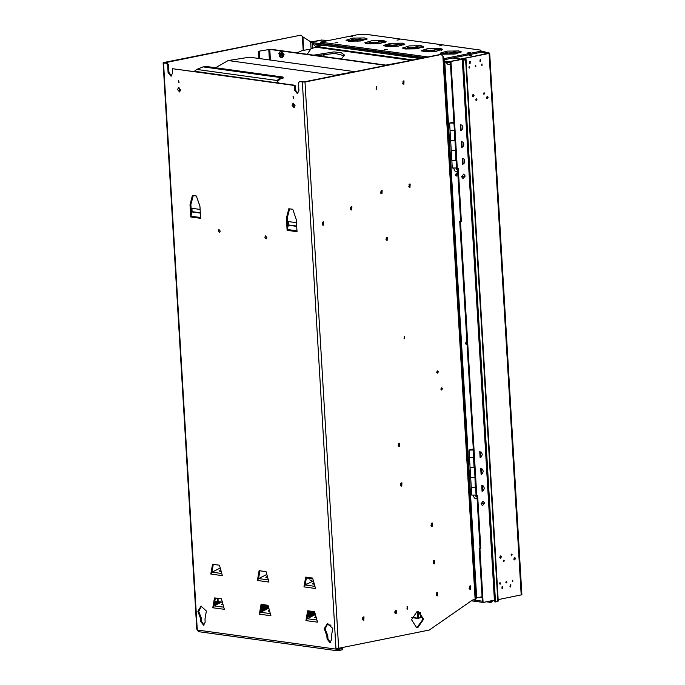 <?xml version="1.0" encoding="UTF-8"?>
<svg xmlns="http://www.w3.org/2000/svg" width="685" height="685" viewBox="0 0 685 685"><rect width="100%" height="100%" fill="white"/><g stroke="black" fill="none" stroke-linecap="round" stroke-linejoin="round"><path stroke-width="1.03" d="M411.771 617.596L418.227 618.486L420.556 617.553M420.153 612.381L420.753 617.853M420.47 617.733L418.74 618.084L418.347 611.508M418.227 618.486L418.74 618.084M417.276 611.542L417.67 618.135L411.839 617.331M417.67 618.135L418.201 618.367M466.905 341.524L465.312 343.202L466.262 344.478L467.059 344.212M457.623 174.35L456.672 173.074L455.311 174.821L456.253 176.096L457.623 174.35M456.595 168.039L452.288 168.03L451.835 160.53L455.859 160.607L455.551 150.417L451.235 150.4L450.662 140.656L454.677 140.725L454.369 130.535L450.054 130.527L449.608 123.026L453.924 123.035M453.89 122.512L450.756 122.966L453.872 122.23M453.855 121.981L449.608 123.026M462.666 164.417L462.306 158.415L464.01 158.98L464.858 161.138L464.028 163.552L462.666 164.417M462.863 159.519L463.103 163.45L462.863 159.519M461.664 147.54L461.305 141.538L463.009 142.103L463.856 144.261L463.026 146.676L461.664 147.54M461.861 142.643L462.101 146.573L461.861 142.643M460.662 130.664L460.303 124.661L462.007 125.227L462.854 127.384L462.024 129.799L460.662 130.664M460.859 125.766L461.091 129.696L460.859 125.766M180.592 89.898L178.657 87.457L177.62 89.495L179.564 91.936L180.592 89.898M295.072 105.67L293.129 103.221L292.101 105.259L294.036 107.708L295.072 105.67M481.093 474.559L480.733 468.557L482.437 469.122L483.285 471.28L482.454 473.695L481.093 474.559M481.29 469.662L481.529 473.592L481.29 469.662M476.024 495.058L471.717 495.049L471.263 487.549L475.287 487.626L474.979 477.436L470.663 477.428L470.09 467.675L474.397 467.692M480.091 457.683L479.731 451.68L481.435 452.246L482.283 454.403L481.452 456.818L480.091 457.683M480.288 452.785L480.519 456.715L480.288 452.785M473.318 449.531L470.184 449.985L473.301 449.249M473.284 449L469.037 450.045L473.352 450.054M482.094 491.436L481.735 485.434L483.439 485.999L484.286 488.157L483.456 490.571L482.094 491.436M482.291 486.538L482.531 490.469L482.291 486.538M288.385 223.036L287.554 222.925M322.669 222.128L322.318 224.68M350.977 206.956L350.626 209.507M381.211 190.755L380.86 193.316M380.749 193.11L381.048 190.927M350.523 209.31L350.823 207.127M322.215 224.483L322.515 222.291M215.638 67.755L228.156 60.563L249.614 57.18L354.873 71.685M354.804 71.694L334.7 75.239L332.422 76.215M228.156 60.563L334.7 75.239M288.342 221.897L287.486 221.777M220.245 231.128L218.952 229.492L218.267 230.854L219.56 232.48L220.245 231.128L219.56 232.48L218.267 230.854L218.952 229.492L220.245 231.128M266.825 237.541L265.532 235.914L264.847 237.267L266.14 238.902L266.825 237.541L266.14 238.902L264.847 237.267L265.532 235.914L266.825 237.541M443.991 58.636L479.954 51.384L480.528 50.091L365.559 34.25L358.05 34.584L320.529 42.162L427.885 56.949M399.732 39.721L396.923 40.064L399.732 39.721M337.756 42.556L334.948 42.89L337.756 42.556M387.308 49.38L384.499 49.722L387.308 49.38M440.035 48.335L442.604 49.329L435.703 51.418L423.869 51.589L421.301 50.596L428.202 48.507L440.035 48.335M441.851 45.527L439.042 45.861L441.851 45.527M458.864 50.921L461.433 51.923L454.532 54.012L442.698 54.183L440.13 53.19L447.031 51.101L458.864 50.921M402.369 43.146L404.938 44.14L398.036 46.229L386.212 46.409L383.643 45.407L390.544 43.318L402.369 43.146M383.54 40.552L386.109 41.545L379.207 43.634L367.374 43.814L364.805 42.812L371.707 40.723L383.54 40.552M364.711 37.958L367.28 38.951L360.378 41.04L348.545 41.22L345.976 40.218L352.878 38.129L364.711 37.958M421.207 45.741L423.775 46.734L416.865 48.823L405.041 49.003L402.472 48.001L409.373 45.912L421.207 45.741M352.587 36.365L349.778 36.699L352.587 36.365M470.526 52.608L467.718 52.95L470.526 52.608M424.597 57.608L320.597 43.283L320.529 42.162M480.528 50.091L480.022 52.505L444.231 59.732M442.09 49.928L440.104 49.457L421.883 51.127M460.919 52.522L458.933 52.051L440.712 53.721M404.433 44.739L402.438 44.268L384.216 45.938M385.595 42.145L383.609 41.674L365.388 43.343M366.766 39.55L364.771 39.079L346.559 40.749M423.261 47.334L421.266 46.863L403.045 48.532M480.022 52.505L479.954 51.384M492.121 600.608L490.777 601.875L491.094 602.483L493.097 600.411M490.777 601.875L487.84 601.473M491.094 602.483L486.196 601.807M509.991 586.617L510.214 584.956M501.908 588.252L502.139 586.583M510.496 584.759L510.205 586.882L510.496 584.759M502.413 586.386L502.122 588.509L502.413 586.386M360.13 38.822L361.098 38.951L359.745 40.749L361.166 40.937M348.357 41.194L360.096 38.822L360.147 39.439M486.949 53.636L480.245 52.009M440.301 44.542L422.251 42.059M353.314 39.208L351.242 39.49M468.985 55.716L471.254 55.442L468.985 55.716M360.036 39.593L350.943 41.425M479.945 61.222L480.168 59.561M469.55 63.32L469.782 61.659M353.451 40.954L353.477 41.477M480.45 59.364L480.159 61.487L480.45 59.364M470.056 61.462L469.764 63.585L470.056 61.462M353.948 40.817L352.741 41.066M323.954 45.253L316.41 46.811L412.507 60.049M315.314 46.195L321.582 44.927M322.327 45.03L315.52 46.4L310.639 41.751L302.958 36.921L303.746 50.253M303.198 50.347L302.368 36.459L301.032 35.098L164.52 62.849M301.032 35.098L163.766 62.541L163.107 62.832L163.561 63.003L167.405 63.243L164.511 62.643M302.368 36.459L302.958 36.921M167.405 63.243L168.484 64.878L167.619 65.049L166.541 63.414M168.484 64.878L168.93 72.379L171.387 76.061M337.029 648.447L337.345 649.62L342.697 648.567L342.757 649.688L337.568 650.741L336.01 649.157L336.429 648.464L338.647 648.284L305.005 82.003L299.345 81.712L298.446 83.073L298.891 90.574L297.341 93.631L294.43 89.958L294.165 85.462L172.26 68.671L295.029 85.282L295.295 89.786L297.761 93.468M299.345 81.712L304.26 81.9L440.78 54.346L442.861 55.81L475.159 599.478L476.64 597.851L482.069 596.755M327.832 623.521L325.135 628.83L327.73 635.663L327.918 638.814L330.375 642.504M201.458 606.114L198.77 611.422L201.364 618.255L201.544 621.415L204.01 625.097M289.609 208.848L287.255 217.898L287.811 227.343L287.118 230.297L286.39 218.078L288.813 208.737L292.718 209.276L296.297 219.44L297.025 231.658L287.118 230.297M193.221 195.567L190.867 204.627L191.432 214.062L190.73 217.017L190.002 204.798L192.425 195.456L196.33 195.996L199.917 206.159L200.636 218.387L190.73 217.017M215.33 598.048L213.96 605.917L212.795 607.749L214.516 597.937L221.452 598.895L224.372 609.35L212.795 607.749M261.91 604.47L260.54 612.33L259.384 614.171L261.096 604.358L268.032 605.309L270.952 615.764L259.384 614.171M308.498 610.883L307.12 618.743L305.964 620.584L307.676 610.772L314.62 611.731L317.54 622.177L305.964 620.584M213.326 564.363L211.956 572.223L210.8 574.064L212.513 564.243L219.448 565.202L222.368 575.657L210.8 574.064M259.915 570.776L258.536 578.637L257.38 580.478L259.093 570.665L266.037 571.615L268.957 582.07L257.38 580.478M306.495 577.19L305.116 585.058L303.96 586.891L305.681 577.078L312.617 578.037L315.537 588.492L303.96 586.891M163.107 62.832L196.749 629.113L198.436 631.638L337.191 650.75M172.26 68.671L172.526 73.167L170.976 76.223L168.065 72.55L167.619 65.049M204.952 619.043L205.14 622.203L203.591 625.251L200.679 621.586L200.491 618.435L197.905 611.26L201.022 606.165L206.39 611.02L204.952 619.043M331.326 636.451L331.514 639.61L329.956 642.658L327.053 638.994L326.865 635.834L324.279 628.667L327.387 623.573L332.756 628.428L331.326 636.451M293.454 103.212L294.036 107.708L293.454 103.212M293.026 96.088L293.317 98.332L293.026 96.088M178.554 80.325L178.845 82.568L178.554 80.325M178.973 87.449L179.564 91.936L178.973 87.449M342.697 648.567L339.46 648.121M338.647 648.284L429.281 629.995L472.436 600.026L475.159 599.478M305.005 82.003L441.525 54.449M376.707 89.315L376.81 86.755L376.707 89.315M403.867 84.246L403.996 80.864L403.867 84.246M323.44 225.211L323.577 221.82L323.44 225.211M351.748 210.038L351.884 206.656L351.748 210.038M381.982 193.838L382.11 190.456L381.982 193.838M409.99 187.382L410.127 183.991L409.99 187.382M387.145 240.418L387.265 237.335L387.145 240.418M404.672 338.707L404.767 336.147L404.672 338.707M399.381 446.303L399.501 443.221L399.381 446.303M401.752 486.204L401.881 482.822L401.752 486.204M432.175 526.371L432.312 522.98L432.175 526.371M470.381 589.246L470.509 585.863L470.381 589.246M434.401 563.875L434.538 560.484L434.401 563.875M363.855 620.267L363.992 616.877L363.855 620.267M396.178 613.743L396.315 610.352L396.178 613.743M407.592 609.093L407.686 606.533L407.592 609.093M437.475 595.89L437.612 592.499L437.475 595.89M418.021 627.332L416.463 627.383L411.479 619.66L417.088 611.577L418.646 611.525L423.621 619.257L418.021 627.332M440.797 389.106L441.816 387.796L442.527 388.755L441.508 390.056L440.797 389.106M436.636 372.195L437.664 370.885L438.374 371.844L437.347 373.145L436.636 372.195M450.43 64.227L448.178 64.681L444.762 61.196L476.64 597.851M445.558 62.01L450.182 62.643L450.122 61.522L444.762 61.196M476.383 597.954L444.462 60.768L442.861 55.81M416.095 627.314L417.276 627.229L422.868 619.403L418.27 611.491M436.782 595.779L437.227 592.525M406.976 608.956L407.301 606.585M395.485 613.632L395.93 610.378M363.161 620.156L363.607 616.902M433.708 563.755L434.153 560.51M469.679 589.134L470.133 585.88M431.481 526.251L431.927 523.006M401.05 486.093L401.504 482.839M398.713 446.183L399.115 443.255M404.056 338.561L404.381 336.198M386.486 240.298L386.888 237.361M409.296 187.27L409.741 184.017M381.288 193.727L381.733 190.473M351.054 209.927L351.499 206.673M322.746 225.1L323.192 221.846M403.165 84.135L403.619 80.881M376.099 89.17L376.425 86.798M295.029 85.282L294.165 85.462M456.39 173.314L456.287 175.865L456.39 173.314M467.042 343.956L466.288 344.255L466.391 341.695L466.913 341.781M447.973 64.467L450.413 63.979M441.328 390.005L442.159 388.703L441.628 387.796M437.167 373.094L437.998 371.792L437.475 370.885M287.255 217.898L286.39 218.078M296.973 230.802L287.212 229.458L288.419 225.228L288.325 221.58M296.708 226.367L288.419 225.228L287.811 227.343M201.364 618.255L200.491 618.435M222.24 601.695L213.96 605.917M223.062 604.658L221.64 604.658L222.805 603.725M220.236 568.011L211.956 572.223M221.101 571.093L219.311 571.085L220.767 569.911M221.05 570.93L220.262 571.307M266.816 574.424L258.536 578.637M267.681 577.506L265.891 577.498L267.347 576.325M267.638 577.344L266.842 577.72M268.82 608.117L260.54 612.33M269.65 611.08L268.22 611.071L269.385 610.138M313.396 580.837L305.116 585.058M314.261 583.928L312.48 583.92L313.935 582.747M314.218 583.766L313.422 584.142M315.134 613.563L313.122 614.171L315.4 614.531L307.12 618.743M316.23 617.493L314.8 617.493L315.965 616.56M327.73 635.663L326.865 635.834M200.106 209.43L191.081 208.189L190.867 204.627L190.002 204.798M200.585 217.522L190.824 216.177L192.04 211.948L191.946 208.308M200.328 213.095L192.04 211.948L191.432 214.062M293.094 96.105L293.522 98.238M178.622 80.333L179.05 82.474M306.606 584.168L305.304 583.988M407.395 608.648L406.916 608.905M260.891 610.309L262.038 610.643M308.113 615.31L309.971 615.669L308.901 616.123M262.509 609.033L263.605 610.078L262.518 609.033L264.376 609.393L263.314 609.847M261.73 610.052L260.925 610.104M314.843 612.544L310.896 612.296L313.773 611.611M268.323 606.345L265.309 606.011L268.041 605.343M261.833 604.923L263.622 604.701M266.765 605.138L261.696 605.694M308.464 611.046L309.218 610.986M312.36 611.414L308.293 612.022L310.596 611.885M313.713 614.728L315.074 614.693M309.149 614.102L312.249 614.531M308.944 615.13L310.63 615.335M261.43 607.235L262.098 607.621M263.562 607.818L266.662 608.246M263.348 608.854L265.035 609.051M268.118 608.451L261.379 607.518M309.295 613.828L314.646 613.178L309.295 613.828M308.267 612.193L310.082 612.553L308.104 613.152M261.661 605.925L264.496 606.268L261.482 606.961M268.563 607.21L262.971 607.261L268.4 606.627M268.623 608.212L267.527 607.886L268.623 607.424M407.429 606.696L406.907 606.867M328.988 624.925L331.009 625.157M261.653 609.984L260.942 610.027M314.835 612.51L312.78 612.655M268.306 606.268L267.193 606.371M265.001 605.6L262.629 605.745M312.814 613.76L310.442 613.897M262.663 606.85L261.49 606.876M267.227 607.475L264.855 607.621M217.676 603.528L217.624 602.56M217.556 601.481L217.368 598.33M217.993 598.416L218.172 601.567M218.25 602.766L218.301 603.631M309.192 616.354L308.096 615.318L309.192 616.354M261.559 610.746L260.857 610.498L261.559 610.746M217.993 603.776L216.914 602.757L217.993 603.776M215.972 604.47L214.713 603.956L215.963 604.47M216.606 604.324L215.621 603.314L216.606 604.324M216.16 603.048L217.077 604.179L216.16 603.048M219.037 603.16L217.796 602.586L219.037 603.16M262.192 610.609L261.216 609.599L262.192 610.609M261.756 609.333L262.663 610.463L261.756 609.333M264.624 609.444L263.382 608.862L264.624 609.444M307.788 616.885L307.505 616.534L307.788 616.885M307.591 616.038L308.259 616.74L307.591 616.038M310.219 615.721L308.978 615.139L310.219 615.721M263.28 608.828L265.009 609.085M217.684 602.543L219.414 602.809M215.141 603.622L214.328 604.427L217.53 602.577L219.44 602.774M308.867 615.104L310.596 615.37M214.79 601.156L214.559 602.466L215.15 601.464L219.688 602.029L218.489 603.536L219.705 602.089L221.058 602.278M261.19 608.622L262.817 608.023L265.3 608.366L264.393 609.616L260.805 610.832L265.3 608.366L267.878 608.571M307.873 614.462L310.887 614.65L309.988 615.892L307.428 616.971L310.887 614.65L314.663 614.899M326.454 624.532L328.86 624.968M312.069 616.166L311.315 616.534M308.712 615.139L307.693 615.464M263.117 608.862L260.994 609.727M214.842 602.783L217.231 601.747M214.225 604.375L217.47 604.033L214.225 604.375M264.992 609.693L267.381 608.657M310.579 615.978L309.714 617.322L310.579 615.978L312.968 614.933M394.825 612.63L395.005 611.208M362.605 619.497L362.853 617.433L362.605 619.497M362.493 619.154L362.673 617.733M283.068 77.045L283.059 78.176L280.644 78.629L280.619 77.499L283.068 77.045L207.957 66.693L203.102 66.907L196.8 69.425L194.155 71.386M277.374 81.703L277.117 80.487L280.619 77.499L203.368 66.856M277.408 81.524L280.644 78.629L277.408 81.524M277.964 82.465L278.598 83.022M277.862 82.919L277.117 80.487L196.8 69.425M194.292 71.24L278.016 82.945M296.494 222.711L287.469 221.46M324.074 56.59L323.936 54.312M307.222 54.269L310.793 49.02L316.333 46.845M385.92 65.109L403.028 61.967M313.798 55.168L334.032 51.914L341.318 52.702L344.349 54.988L341.481 58.987M344.341 55.742L334.708 53.344L317.446 55.673M500.204 556.691L499.836 557.778L500.204 556.691M500.324 555.937L500.701 556.759L500.059 558.044L500.701 556.759L500.059 558.044L500.701 556.759L500.324 555.937M514.829 558.463L514.178 559.748L514.829 558.463L514.178 559.748L514.829 558.463L514.452 557.641L514.829 558.463M514.332 558.395L513.956 559.482L514.332 558.395M310.733 49.114L302.427 50.476L296.973 52.856M480.579 51.247L488.311 53.361L461.347 58.953L464.927 59.604L462.461 60.297L463.343 60.366L466.065 59.535L462.76 58.773L489.056 53.464L489.501 53.045L480.579 50.87M470.818 48.746L387.205 37.23M494.57 600.745L493.517 600.334M466.065 59.535L498.235 601.07L495.52 601.901L494.638 601.832L462.461 60.297M489.724 53.182L521.893 594.708L498.149 599.649M324.279 40.244L327.875 40.68M328.749 40.501L323.448 40.132M392.882 38.017L465.132 47.967M470.218 61.41L470.124 63.748L470.218 61.41M480.605 59.312L480.519 61.65L480.605 59.312M482.052 63.996L481.992 65.503L482.052 63.996M475.707 65.272L475.792 66.779L475.707 65.272M469.353 66.556L469.293 68.063L469.353 66.556M472.273 95.943L473.326 94.59L474.063 95.575L473.01 96.927L472.273 95.943M475.75 99.796L476.426 98.923L476.897 99.556L476.221 100.43L475.75 99.796M483.559 93.665L484.244 92.792L484.715 93.425L484.03 94.299L483.559 93.665M486.393 97.647L487.455 96.294L488.182 97.279L487.129 98.631L486.393 97.647M503.15 561.066L503.835 560.202L504.306 560.835L503.621 561.709L503.15 561.066M499.682 557.213L500.735 555.869L501.471 556.854L500.41 558.206L499.682 557.213M510.967 554.936L511.644 554.071L512.123 554.704L511.438 555.578L510.967 554.936M513.801 558.917L514.855 557.573L515.591 558.558L514.538 559.91L513.801 558.917M505.838 582.301L506.515 581.428L506.994 582.07L506.309 582.944L505.838 582.301M500.11 584.219L500.17 582.712L500.11 584.219M512.808 581.651L512.722 580.152L512.808 581.651M510.787 587.036L510.882 584.699L510.787 587.036M502.713 588.663L502.799 586.334L502.713 588.663M495.52 601.901L463.343 60.366M481.649 65.263L481.803 64.125M512.312 581.428L512.474 580.281M499.613 583.988L499.767 582.841M505.967 582.704L506.121 581.565M486.77 98.477L487.446 97.184L487.069 96.354M483.687 94.068L483.841 92.92M475.869 100.198L476.032 99.051M472.65 96.773L473.318 95.472L472.941 94.65M468.951 67.832L469.105 66.685M475.296 66.548L475.458 65.4M482.394 602.269L482.18 601.173L473.01 599.914M482.249 602.303L471.331 600.796M311.221 42.145L321.779 40.021L310.947 41.948M327.678 40.715L321.924 40.038L311.273 42.187M450.122 61.522L461.373 59.244L463.351 60.032M463.377 60.057L461.527 59.27L450.268 61.539L456.612 168.424L458.222 168.347L461.365 221.229L460.5 221.401L476.786 495.546L477.651 495.366L480.793 548.248L479.928 548.42L483.139 602.423L494.399 600.154L462.264 59.372L450.268 61.539M451.013 61.641L457.357 168.527M483.139 602.423L482.394 602.321L479.183 548.317L480.057 548.146L476.923 495.512M457.494 168.493L460.628 221.127L459.755 221.298L476.049 495.443L476.786 495.546M461.365 221.229L460.628 221.127M460.5 221.401L459.755 221.298M480.793 548.248L480.057 548.146M479.928 548.42L479.183 548.317M312.899 43.737L420.153 58.508M423.441 57.848L311.581 42.436M258.904 58.465L258.476 51.272L270.678 49.234L386.837 65.229M281.201 53.593L281.578 55.459M385.972 65.409L269.813 49.406L270.447 60.049M282.545 57.694L284.078 54.714L281.278 51.144M386.571 237.515L386.22 240.067M398.807 443.401L398.447 445.952M400.982 483.122L400.622 485.674M409.219 184.299L410.127 185.395L408.868 186.851M403.097 81.172L404.004 82.26L402.746 83.724M258.476 51.272L269.813 49.406M259.221 51.375L259.641 58.568M408.757 186.654L409.39 185.292L409.065 184.462M402.634 83.519L403.259 82.157L402.934 81.335M311.067 580.007L311.94 580.572M311.761 581.642L309.834 579.852L312.548 581.257M436.705 592.808L437.612 593.904L436.354 595.359M469.61 586.172L470.518 587.259L469.259 588.723M469.148 588.518L469.773 587.156L469.448 586.334M436.242 595.162L436.867 593.801L436.542 592.97M433.177 563.138L433.802 561.777L433.477 560.955M430.942 525.643L431.567 524.282L431.242 523.451M431.404 523.289L432.312 524.385L431.053 525.84M433.631 560.792L434.538 561.88L433.28 563.344M400.519 485.477L400.819 483.285M398.259 445.652L398.542 443.64M386.032 239.767L386.306 237.755M279.643 56.744L281.672 57.865L283.179 54.894L280.353 51.332L278.915 53.156M282.819 54.911L278.898 53.233L279.591 56.684L282.819 54.911M282.057 54.809L282.006 55.511L279.583 54.466L281.578 53.379L282.057 54.809M281.638 53.464L280.756 53.045L280.045 54.449L281.381 56.136L282.023 55.408M281.877 55.759L281.364 53.199M281.21 53.55L281.603 55.494M474.106 467.744L473.506 457.623L469.482 457.546L469.037 450.045M457.589 171.858L454.994 171.096L453.616 168.313M477.017 498.877L474.422 498.115L473.044 495.332M460.466 52.736L453.607 51.795M441.637 50.151L434.778 49.2M422.808 47.556L415.949 46.606M403.979 44.962L397.112 44.011M385.141 42.367L378.283 41.417M366.312 39.773L360.815 39.011M369.797 42.127L379.995 43.532M388.626 44.722L398.833 46.126M407.455 47.316L417.662 48.721M426.284 49.911L436.491 51.315M445.122 52.505L455.319 53.91M412.978 59.955L316.761 46.7M323.834 45.279L420.051 58.533M445.601 62.052L450.336 62.703M323.423 56.495L323.303 54.423M312.42 48.31L312.103 42.915M302.325 82.123L336.01 649.157L197.254 630.037L163.561 63.003M336.874 648.978L336.01 649.157M294.43 89.958L295.295 89.786M168.065 72.55L168.93 72.379M475.818 599.221L443.597 56.881M288.462 224.911L296.691 226.041M200.679 621.586L201.544 621.415M223.772 607.193L214.045 605.857M221.769 573.499L212.042 572.163M268.349 579.921L258.63 578.577M270.352 613.614L260.625 612.27M314.937 586.334L305.21 584.999M316.941 620.028L307.214 618.692M327.053 638.994L327.918 638.814M192.074 211.631L200.303 212.77M310.639 41.751L311.058 48.909M328.937 624.746L326.557 624.412M261.327 607.818L262.817 608.023M307.908 614.24L308.413 614.308M395.185 610.909L394.928 612.972M203.102 66.907L280.482 77.568L280.525 78.741M411.582 60.237L315.477 47.017M315.126 47.128L411.111 60.331M481.195 503.783L484.56 503.107L481.195 503.783M481.041 503.792L482.488 505.744L484.578 503.107L483.13 501.129L481.041 503.792M357.108 41.348L357.039 40.192M489.056 53.464L521.234 594.991M465.637 59.766L497.807 601.302M357.981 40.004L358.058 41.271M321.924 40.038L327.344 40.783M452.605 58.037L461.373 59.244M482.103 597.346L480.356 597.106M461.767 176.764L465.132 176.088L461.767 176.764M461.613 176.773L463.06 178.725L465.149 176.062L463.702 174.11L461.613 176.773M269.368 59.903L268.743 49.457M306.794 584.074L305.33 583.877M306.366 577.926L312.839 578.816M469.028 588.15L469.473 588.21M420.753 617.819L420.444 612.613M451.235 150.4L451.843 160.53M450.054 130.527L450.662 140.656M470.663 477.428L471.271 487.549M469.49 457.546L470.09 467.675M455.902 168.176L456.638 169.486L457.563 169.563M475.33 495.195L475.895 496.368L476.991 496.582M314.723 614.865L307.959 613.94M221.555 602.029L214.799 601.105M278.607 83.022L277.391 81.763M481.367 596.9L482.077 596.995M482.488 505.744L484.603 503.09L483.13 501.129M452.939 57.968L462.041 59.227M463.06 178.725L465.175 176.071L463.702 174.11M469.525 588.141L469.011 588.072M282.571 57.686L281.672 57.865M281.252 51.152L280.353 51.332"/></g></svg>
